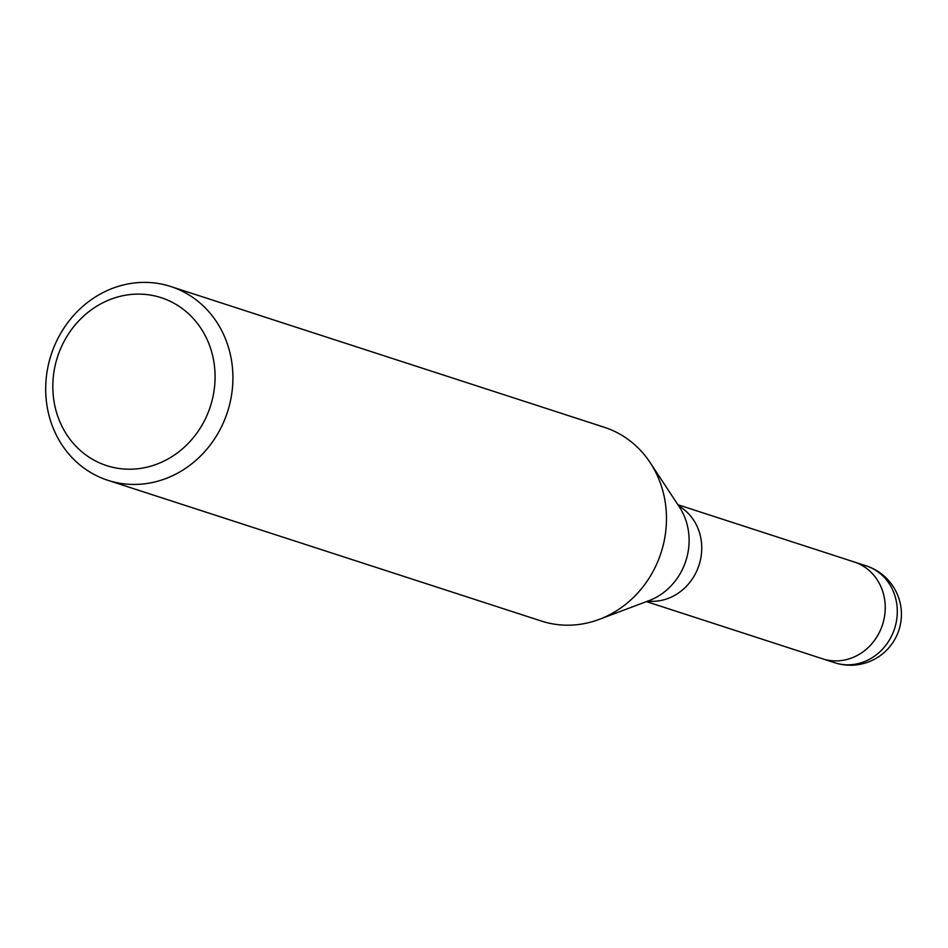 <?xml version="1.0" encoding="UTF-8"?>
<svg xmlns="http://www.w3.org/2000/svg" width="948" height="948" viewBox="0 0 948 948"><rect width="100%" height="100%" fill="white"/><g stroke="black" fill="none" stroke-linecap="round" stroke-linejoin="round"><path stroke-width="1.42" d="M678.282 505.509L679.633 506.493A50.931 46.345 108 0 1 700.892 538.476A50.931 46.345 108 0 1 648.882 601.198L647.211 601.198M853.804 561.832A50.931 46.345 108 0 1 854.16 561.951A50.931 46.345 108 0 1 884.377 598.058A50.931 46.345 108 0 1 868.925 646.832A50.931 46.345 108 0 1 822.71 658.836A50.931 46.345 108 0 1 822.343 658.718M231.205 358.723A101.874 92.703 108 0 1 200.301 456.272A101.874 92.703 108 0 1 107.847 480.304A101.874 92.703 108 0 1 47.4 408.09A101.874 92.703 108 0 1 78.305 310.541A101.874 92.703 108 0 1 170.758 286.521A101.874 92.703 108 0 1 231.205 358.723M170.758 286.521L604.326 427.287A101.874 92.703 108 0 1 664.773 499.489A101.874 92.703 108 0 1 633.868 597.039A101.874 92.703 108 0 1 541.415 621.059L107.847 480.304M213.596 360.276A88.282 80.343 108 0 1 149.369 466.57A88.282 80.343 108 0 1 54.297 403.066A88.282 80.343 108 0 1 118.512 296.76A88.282 80.343 108 0 1 213.596 360.276M650.15 462.636A101.863 92.691 108 0 1 664.773 499.489M866.211 565.861A50.931 46.345 108 0 1 896.441 601.968A50.931 46.345 108 0 1 894.734 628.109A50.931 46.345 108 0 1 834.761 662.747A50.931 50.931 0 0 0 900.6 605.203A50.931 50.931 0 0 0 866.211 565.861L854.16 561.951A50.931 46.345 108 0 1 882.683 624.199A50.931 46.345 108 0 1 822.698 658.836L646.453 601.613M650.458 463.098L679.349 506.919A60.945 55.458 108 0 1 688.094 528.972A60.945 55.458 108 0 1 648.906 600.688L599.776 619.186M854.16 561.951L677.903 504.727M834.761 662.747L822.698 658.836"/></g></svg>
